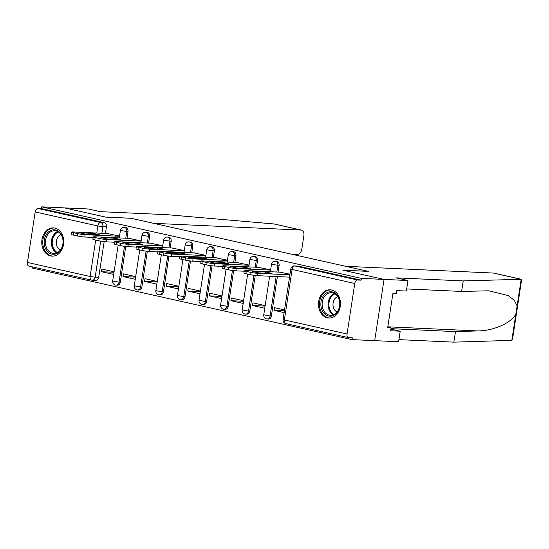 <?xml version="1.0" encoding="UTF-8"?>
<svg xmlns="http://www.w3.org/2000/svg" width="549" height="549" viewBox="0 0 549 549"><rect width="100%" height="100%" fill="white"/><g stroke="black" fill="none" stroke-linecap="round" stroke-linejoin="round"><path stroke-width="0.82" d="M127.004 238.266L128.013 231.692A3.623 2.82 -87.4 0 0 125.79 227.499A3.623 2.82 -87.4 0 0 125.412 227.451L124.156 227.396A3.623 2.82 92.6 0 1 124.541 227.444A3.623 2.82 92.6 0 1 126.757 231.63L125.755 238.211M148.587 243.097L149.596 236.523A3.623 2.82 -87.4 0 0 147.372 232.33A3.623 2.82 -87.4 0 0 146.995 232.282L145.739 232.22A3.623 2.82 92.6 0 1 146.123 232.275A3.623 2.82 92.6 0 1 148.34 236.461L147.338 243.042M170.169 247.928L171.178 241.354A3.623 2.82 -87.4 0 0 168.955 237.161A3.623 2.82 -87.4 0 0 168.577 237.113L167.321 237.051A3.623 2.82 92.6 0 1 167.706 237.106A3.623 2.82 92.6 0 1 169.922 241.292L168.92 247.874M191.752 252.76L192.761 246.178A3.623 2.82 -87.4 0 0 190.537 241.992A3.623 2.82 -87.4 0 0 190.16 241.944L188.904 241.883A3.623 2.82 92.6 0 1 189.288 241.937A3.623 2.82 92.6 0 1 191.512 246.124L190.503 252.705M213.335 257.591L214.343 251.01A3.623 2.82 -87.4 0 0 212.12 246.824A3.623 2.82 -87.4 0 0 211.742 246.769L210.487 246.714A3.623 2.82 92.6 0 1 210.871 246.762A3.623 2.82 92.6 0 1 213.094 250.955L212.086 257.529M234.924 262.422L235.926 255.841A3.623 2.82 -87.4 0 0 233.709 251.655A3.623 2.82 -87.4 0 0 233.325 251.6L232.076 251.545A3.623 2.82 92.6 0 1 232.453 251.593A3.623 2.82 92.6 0 1 234.677 255.786L233.668 262.36M256.507 267.253L257.508 260.672A3.623 2.82 -87.4 0 0 255.292 256.486A3.623 2.82 -87.4 0 0 254.908 256.431L253.659 256.376A3.623 2.82 92.6 0 1 254.036 256.424A3.623 2.82 92.6 0 1 256.259 260.617L255.251 267.191M278.089 272.078L279.091 265.503A3.623 2.82 -87.4 0 0 276.874 261.31A3.623 2.82 -87.4 0 0 276.49 261.262L275.241 261.207A3.623 2.82 92.6 0 1 275.619 261.255A3.623 2.82 92.6 0 1 277.842 265.448L276.833 272.023M327.341 317.857A14.137 10.994 -87.4 0 0 328.824 318.056A14.137 10.994 -87.4 0 0 340.38 305.395A14.137 10.994 -87.4 0 0 331.596 290.009A14.137 10.994 -87.4 0 0 330.114 289.81A14.137 10.994 -87.4 0 0 318.557 302.472A14.137 10.994 -87.4 0 0 327.341 317.857M50.632 255.93A14.137 10.994 -87.4 0 0 52.114 256.129A14.137 10.994 -87.4 0 0 63.67 243.468A14.137 10.994 -87.4 0 0 54.893 228.082A14.137 10.994 -87.4 0 0 53.404 227.883A14.137 10.994 -87.4 0 0 41.848 240.544A14.137 10.994 -87.4 0 0 50.632 255.93M32.611 266.931L32.439 268.084L352.033 339.611L352.307 337.827L348.78 337.662A3.623 2.258 102.6 0 1 348.533 337.635A3.623 2.258 102.6 0 1 347.05 333.991L354.778 283.476L292.102 269.449L284.375 319.964L347.05 333.991M290.86 254.036L297.572 254.345A5.435 3.39 102.6 0 0 301.806 249.143L303.878 235.583A5.435 3.39 102.6 0 0 301.648 230.12A5.435 3.39 102.6 0 0 301.284 230.072L273.972 223.958L167.431 214.714L100.268 211.646L88.368 208.984L64.459 207.893L105.689 217.123L131.074 218.282L368.214 271.35L342.83 270.19L384.06 279.42L374.692 340.648L352.033 339.611M29.179 266.141A3.623 2.258 -77.4 0 1 28.932 266.107A3.623 2.258 -77.4 0 1 27.45 262.463L35.177 211.948A3.623 2.258 -77.4 0 1 38.005 208.483L41.532 208.647L104.207 222.668A3.623 2.82 92.6 0 1 106.431 226.861L105.422 233.435M104.166 241.663L98.696 277.375L95.169 277.218A3.623 2.82 92.6 0 1 92.239 280.216A3.623 2.82 92.6 0 1 91.855 280.168A3.623 2.258 102.6 0 1 91.608 280.134A3.623 3.623 0 0 0 92.239 280.216L95.766 280.381A3.623 2.82 -87.4 0 0 98.696 277.375M301.284 230.072L153.631 223.326L130.937 218.248L105.552 217.088L64.459 207.893L41.806 206.856L361.407 278.384L384.06 279.42L374.692 340.648L398.595 341.739L400.207 331.205L390.895 329.119M41.532 208.647L41.806 206.856M361.132 280.168L298.457 266.141A3.623 2.82 -87.4 0 0 298.073 266.093L294.545 265.929A3.623 2.82 92.6 0 1 294.93 265.984L357.605 280.011L361.132 280.168L361.407 278.384M357.605 280.011A3.623 2.258 102.6 0 0 354.778 283.476M290.002 274.219L279.935 272.167M284.54 309.917L274.5 307.673L274.088 310.35L284.396 310.823M270.636 269.888L258.353 267.336M265.167 305.587L252.917 302.842L252.506 305.519L265.092 306.095M249.047 265.057L236.77 262.504M243.584 300.756L231.335 298.011L230.923 300.694L243.509 301.264M227.464 260.226L215.187 257.673M222.002 295.925L209.752 293.187L209.341 295.863L221.926 296.433M205.882 255.395L193.605 252.842M200.419 291.094L188.17 288.355L187.758 291.032L200.344 291.608M184.299 250.564L172.015 248.011M178.837 286.262L166.587 283.524L166.175 286.201L178.761 286.777M162.717 245.732L150.433 243.186M157.254 281.438L144.998 278.693L144.593 281.369L157.179 281.946M141.134 240.901L128.85 238.355M135.672 276.607L123.415 273.862L123.01 276.538L135.589 277.115M125.748 246.487L120.279 282.207L119.03 282.152A3.623 2.82 92.6 0 1 116.093 285.151L117.349 285.206A3.623 2.82 -87.4 0 0 120.279 282.207M147.331 251.318L141.862 287.038L140.613 286.976A3.623 2.82 92.6 0 1 137.682 289.982L138.931 290.037A3.623 2.82 -87.4 0 0 141.862 287.038M168.914 256.15L163.444 291.869L162.195 291.807A3.623 2.82 92.6 0 1 159.265 294.813L160.514 294.868A3.623 2.82 -87.4 0 0 163.444 291.869M190.496 260.981L185.034 296.7L183.778 296.638A3.623 2.82 92.6 0 1 180.847 299.644L182.096 299.699A3.623 2.82 -87.4 0 0 185.034 296.7M212.079 265.812L206.616 301.525L205.36 301.47A3.623 2.82 92.6 0 1 202.43 304.469L203.679 304.53A3.623 2.82 -87.4 0 0 206.616 301.525M233.661 270.643L228.199 306.356L226.943 306.301A3.623 2.82 92.6 0 1 224.013 309.3L225.262 309.362A3.623 2.82 -87.4 0 0 228.199 306.356M255.244 275.474L249.781 311.187L248.525 311.132A3.623 2.82 92.6 0 1 245.595 314.131L246.851 314.193A3.623 2.82 -87.4 0 0 249.781 311.187M277.396 276.579L271.364 316.018L270.115 315.963A3.623 2.82 92.6 0 1 267.178 318.962L268.434 319.017A3.623 2.82 -87.4 0 0 271.364 316.018M119.552 236.077L107.268 233.524M114.089 271.776L101.833 269.031L101.428 271.707L114.007 272.283M101.428 271.707L113.677 274.452M123.01 276.538L135.26 279.283M144.593 281.369L156.842 284.114M166.175 286.201L178.425 288.946M187.758 291.032L200.008 293.77M209.341 295.863L221.597 298.601M230.923 300.694L243.18 303.432M252.506 305.519L264.762 308.264M274.088 310.35L284.128 312.601M289.556 277.135L257.467 275.667A5.435 0.467 -171.3 0 1 249.905 274.582L245.89 273.683A5.435 0.467 -171.3 0 1 243.934 273.018L244.284 270.698A5.435 0.467 8.7 0 0 246.247 271.364L250.262 272.263A5.435 0.467 8.7 0 0 257.824 273.347L257.467 275.667M265.538 272.023L252.355 271.426A11.33 0.968 -171.3 0 0 258.853 272.88L272.043 273.477A11.33 0.968 -171.3 0 0 265.538 272.023L265.366 273.176M281.04 272.215L245.513 270.595A5.435 0.467 8.7 0 0 244.284 270.698M289.906 274.816L257.824 273.347M244.209 271.22L235.885 270.842A5.435 0.467 -171.3 0 1 228.322 269.751L224.308 268.859A5.435 0.467 -171.3 0 1 222.352 268.187L222.702 265.867A5.435 0.467 8.7 0 0 224.665 266.533L228.672 267.432A5.435 0.467 8.7 0 0 236.242 268.516L235.885 270.842M243.955 267.191L230.772 266.594A11.33 0.968 -171.3 0 0 237.271 268.049L250.461 268.653A11.33 0.968 -171.3 0 0 243.955 267.191L243.783 268.344M259.457 267.384L223.93 265.764A5.435 0.467 8.7 0 0 222.702 265.867M270.602 270.087L236.242 268.516M222.626 266.389L214.302 266.011A5.435 0.467 -171.3 0 1 206.74 264.927L202.725 264.028A5.435 0.467 -171.3 0 1 200.762 263.362L201.119 261.036A5.435 0.467 8.7 0 0 203.082 261.708L207.09 262.6A5.435 0.467 8.7 0 0 214.659 263.692L214.302 266.011M222.372 262.367L209.19 261.763A11.33 0.968 -171.3 0 0 215.688 263.218L228.878 263.822A11.33 0.968 -171.3 0 0 222.372 262.367L222.201 263.513M237.875 262.552L202.348 260.933A5.435 0.467 8.7 0 0 201.119 261.036M249.02 265.256L214.659 263.692M390.97 328.666L455.478 331.61L453.865 342.144L511.263 340.387L512.54 339.076L521.55 280.203L521.179 279.297L463.232 280.916L461.627 291.444L406.679 288.939M455.478 331.61L477.774 330.923C493.53 330.999 512.512 322.393 515.923 313.644L517.117 305.868L514.344 300.378L508.202 295.561L488.83 290.798L461.627 291.444M453.865 342.144L398.917 339.632M463.232 280.916L396.069 277.849L407.969 280.512L384.06 279.42L342.967 270.225L368.352 271.384L345.664 266.306L493.318 273.045A5.435 3.39 -77.4 0 1 493.688 273.093L520.884 279.18M407.969 280.512L406.356 291.045L396.79 290.606L396.357 293.461L392.94 293.303L387.669 327.753L391.08 327.911L387.759 327.17M391.08 327.911L390.648 330.766L400.207 331.205M517.117 305.868L521.179 279.297L493.318 273.045M273.972 223.958L275.015 224.205M339.721 306.067A12.236 9.511 92.6 0 1 328.535 316.025A12.236 9.511 92.6 0 1 321.041 301.881A12.236 9.511 92.6 0 1 332.22 291.924A12.236 9.511 92.6 0 1 339.721 306.067M322.304 302.067A11.33 8.811 -87.4 0 0 330.429 315.318A11.33 8.811 -87.4 0 0 339.598 305.937A11.33 8.811 -87.4 0 0 331.466 292.686A11.33 8.811 -87.4 0 0 322.304 302.067M337.752 296.604A8.063 6.272 -87.4 0 0 333.106 303A8.063 6.272 -87.4 0 0 337.052 311.99M331.411 289.968A14.048 10.925 -87.4 0 0 331.02 289.941A14.048 10.925 -87.4 0 0 319.655 301.573A14.048 10.925 -87.4 0 0 329.736 318.008A14.048 10.925 -87.4 0 0 330.127 318.015M63.011 244.14A12.236 9.511 92.6 0 1 51.826 254.098A12.236 9.511 92.6 0 1 44.332 239.961A12.236 9.511 92.6 0 1 55.518 229.997A12.236 9.511 92.6 0 1 63.011 244.14M45.594 240.139A11.33 8.811 -87.4 0 0 53.727 253.391A11.33 8.811 -87.4 0 0 62.888 244.01A11.33 8.811 -87.4 0 0 54.756 230.758A11.33 8.811 -87.4 0 0 45.594 240.139M61.042 234.677A8.063 6.272 -87.4 0 0 56.396 241.073A8.063 6.272 -87.4 0 0 60.342 250.063M54.701 228.041A14.048 10.925 -87.4 0 0 54.31 228.013A14.048 10.925 -87.4 0 0 42.946 239.645A14.048 10.925 -87.4 0 0 53.033 256.081A14.048 10.925 -87.4 0 0 53.418 256.088M201.044 261.557L192.72 261.18A5.435 0.467 -171.3 0 1 185.157 260.096L181.143 259.197A5.435 0.467 -171.3 0 1 179.18 258.531L179.537 256.211A5.435 0.467 8.7 0 0 181.499 256.877L185.507 257.776A5.435 0.467 8.7 0 0 193.076 258.86L192.72 261.18M200.79 257.536L187.607 256.932A11.33 0.968 -171.3 0 0 194.106 258.387L207.296 258.991A11.33 0.968 -171.3 0 0 200.79 257.536L200.611 258.682M216.292 257.721L180.758 256.102A5.435 0.467 8.7 0 0 179.537 256.211M227.437 260.425L193.076 258.86M179.454 256.726L171.137 256.349A5.435 0.467 -171.3 0 1 163.568 255.264L159.56 254.365A5.435 0.467 -171.3 0 1 157.597 253.7L157.954 251.38A5.435 0.467 8.7 0 0 159.91 252.046L163.925 252.945A5.435 0.467 8.7 0 0 171.494 254.029L171.137 256.349M179.207 252.705L166.018 252.101A11.33 0.968 -171.3 0 0 172.523 253.556L185.713 254.16A11.33 0.968 -171.3 0 0 179.207 252.705L179.029 253.858M194.71 252.897L159.176 251.27A5.435 0.467 8.7 0 0 157.954 251.38M205.854 255.594L171.494 254.029M157.872 251.895L149.554 251.517A5.435 0.467 -171.3 0 1 141.985 250.433L137.977 249.534A5.435 0.467 -171.3 0 1 136.015 248.869L136.372 246.549A5.435 0.467 8.7 0 0 138.327 247.215L142.342 248.114A5.435 0.467 8.7 0 0 149.911 249.198L149.554 251.517M157.625 247.874L144.435 247.27A11.33 0.968 -171.3 0 0 150.941 248.724L164.124 249.328A11.33 0.968 -171.3 0 0 157.625 247.874L157.446 249.026M173.127 248.066L137.593 246.439A5.435 0.467 8.7 0 0 136.372 246.549M184.272 250.769L149.911 249.198M136.289 247.071L127.972 246.686A5.435 0.467 -171.3 0 1 120.403 245.602L116.395 244.703A5.435 0.467 -171.3 0 1 114.432 244.037L114.789 241.718A5.435 0.467 8.7 0 0 116.745 242.383L120.759 243.282A5.435 0.467 8.7 0 0 128.322 244.367L127.972 246.686M136.042 243.042L122.852 242.438A11.33 0.968 -171.3 0 0 129.358 243.893L142.541 244.497A11.33 0.968 -171.3 0 0 136.042 243.042L135.864 244.195M151.545 243.234L116.011 241.608A5.435 0.467 8.7 0 0 114.789 241.718M162.689 245.938L128.322 244.367M114.707 242.239L106.389 241.855A5.435 0.467 -171.3 0 1 98.82 240.771L94.805 239.872A5.435 0.467 -171.3 0 1 92.85 239.206L93.206 236.887A5.435 0.467 8.7 0 0 95.162 237.552L99.177 238.451A5.435 0.467 8.7 0 0 106.739 239.536L106.389 241.855M114.46 238.211L101.27 237.614A11.33 0.968 -171.3 0 0 107.776 239.069L120.958 239.666A11.33 0.968 -171.3 0 0 114.46 238.211L114.281 239.364M129.962 238.403L94.428 236.784A5.435 0.467 8.7 0 0 93.206 236.887M141.1 241.107L106.739 239.536M93.124 237.408L84.8 237.024A5.435 0.467 -171.3 0 1 77.237 235.94L73.223 235.047A5.435 0.467 -171.3 0 1 71.267 234.375L71.624 232.055A5.435 0.467 8.7 0 0 73.58 232.721L77.594 233.62A5.435 0.467 8.7 0 0 85.157 234.704L84.8 237.024M92.877 233.38L79.687 232.783A11.33 0.968 -171.3 0 0 86.193 234.238L99.376 234.835A11.33 0.968 -171.3 0 0 92.877 233.38L92.699 234.533M108.373 233.572L72.845 231.953A5.435 0.467 8.7 0 0 71.624 232.055M119.517 236.276L85.157 234.704M128.013 231.692L120.409 230.463L119.27 237.916M149.596 236.523L141.992 235.295L140.853 242.747M171.178 241.354L163.575 240.126L162.435 247.578M192.761 246.178L185.157 244.957L184.018 252.403M214.343 251.01L206.74 249.788L205.601 257.234M235.926 255.841L228.322 254.619L227.183 262.065M257.508 260.672L249.905 259.451L248.766 266.896M279.091 265.503L271.494 264.275L270.348 271.728M106.431 226.861L102.896 226.696L101.894 233.277M100.687 241.141L95.169 277.218L90.125 276.49L95.698 240.071M96.775 233.044L97.852 225.975L35.177 211.948M27.45 262.463L90.125 276.49A3.623 2.258 102.6 0 0 91.608 280.134L28.932 266.107M124.513 246.329L119.03 282.152L112.675 280.978A3.623 3.623 0 0 0 116.093 285.151M146.096 251.161L140.613 286.976L134.265 285.809A3.623 3.623 0 0 0 137.682 289.982M167.678 255.992L162.195 291.807L155.847 290.641A3.623 3.623 0 0 0 159.265 294.813M189.261 260.823L183.778 296.638L177.43 295.472A3.623 3.623 0 0 0 180.847 299.644M210.843 265.647L205.36 301.47L199.013 300.303A3.623 3.623 0 0 0 202.43 304.469M232.426 270.479L226.943 306.301L220.595 305.134A3.623 3.623 0 0 0 224.013 309.3M254.009 275.31L248.525 311.132L242.178 309.965A3.623 3.623 0 0 0 245.595 314.131M276.147 276.524L270.115 315.963L263.76 314.797A3.623 3.623 0 0 0 267.178 318.962M298.457 266.141L294.93 265.984A3.623 2.258 -77.4 0 0 292.102 269.449L290.798 269.003L283.064 319.518A3.623 3.623 0 0 0 285.857 323.608L348.533 337.635M104.207 222.668L100.68 222.51A3.623 2.82 92.6 0 1 102.896 226.696L97.852 225.975A3.623 2.258 -77.4 0 1 100.68 222.51L38.005 208.483M285.857 323.608A3.623 2.258 102.6 0 1 284.375 319.964L283.064 319.518M246.247 271.364L245.89 273.683M250.262 272.263L249.905 274.582M224.665 266.533L224.308 268.859M228.672 267.432L228.322 269.751M203.082 261.708L202.725 264.028M207.09 262.6L206.74 264.927M511.86 340.208L515.923 313.644M387.814 326.82L477.774 330.923M333.428 314.79A11.33 8.811 92.6 0 1 328.233 302.334A11.33 8.811 92.6 0 1 334.403 293.482M335.048 293.859A10.953 8.516 -87.4 0 0 329.077 302.424A10.953 8.516 -87.4 0 0 334.108 314.474M56.719 252.863A11.33 8.811 92.6 0 1 51.524 240.407A11.33 8.811 92.6 0 1 57.693 231.554M58.345 231.932A10.953 8.516 -87.4 0 0 52.375 240.496A10.953 8.516 -87.4 0 0 57.398 252.547M181.499 256.877L181.143 259.197M185.507 257.776L185.157 260.096M159.91 252.046L159.56 254.365M163.925 252.945L163.568 255.264M138.327 247.215L137.977 249.534M142.342 248.114L141.985 250.433M116.745 242.383L116.395 244.703M120.759 243.282L120.403 245.602M95.162 237.552L94.805 239.872M99.177 238.451L98.82 240.771M73.58 232.721L73.223 235.047M77.594 233.62L77.237 235.94M263.76 314.797L269.662 276.229M275.241 261.207A3.623 3.623 0 0 0 271.494 264.275M242.178 309.965L247.668 274.081M253.659 256.376A3.623 3.623 0 0 0 249.905 259.451M220.595 305.134L226.085 269.257M232.076 251.545A3.623 3.623 0 0 0 228.322 254.619M199.013 300.303L204.502 264.426M210.487 246.714A3.623 3.623 0 0 0 206.74 249.788M177.43 295.472L182.92 259.595M188.904 241.883A3.623 3.623 0 0 0 185.157 244.957M155.847 290.641L161.337 254.763M167.321 237.051A3.623 3.623 0 0 0 163.575 240.126M134.265 285.809L139.755 249.932M145.739 232.22A3.623 3.623 0 0 0 141.992 235.295M112.675 280.978L118.165 245.101M124.156 227.396A3.623 3.623 0 0 0 120.409 230.463M294.545 265.929A3.623 3.623 0 0 0 290.798 269.003M301.648 230.12L274.452 224.033"/></g></svg>
